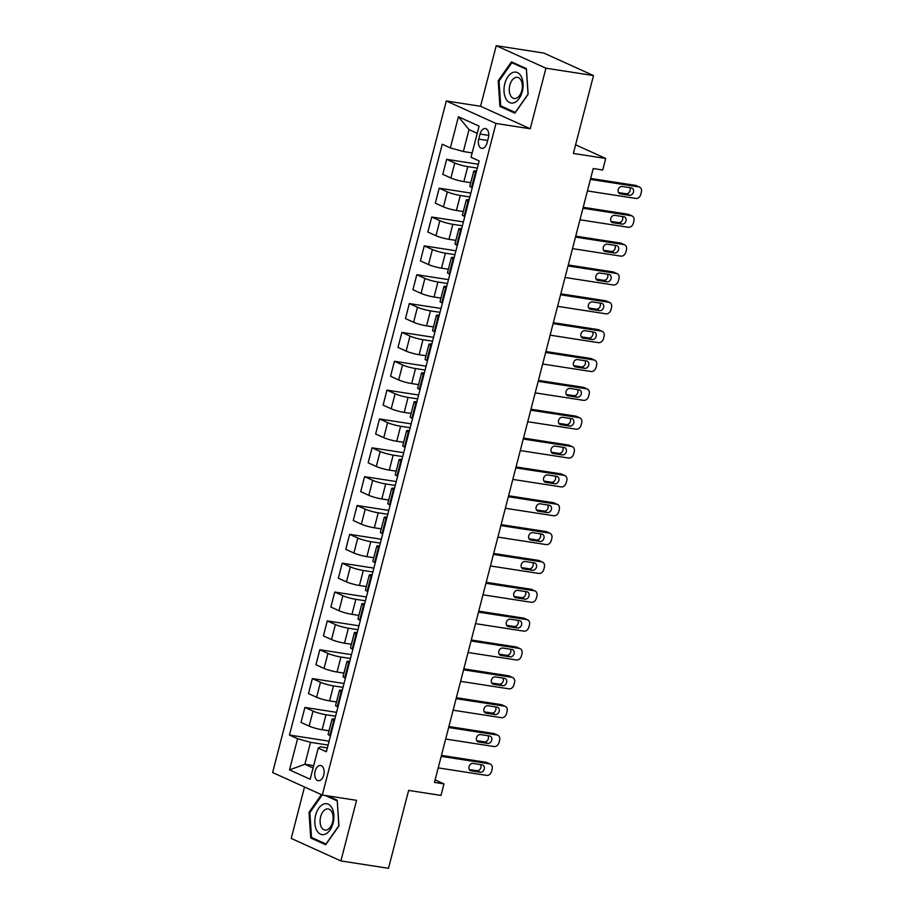 <?xml version="1.0" encoding="UTF-8"?>
<svg xmlns="http://www.w3.org/2000/svg" width="914" height="914" viewBox="0 0 914 914"><rect width="100%" height="100%" fill="white"/><g stroke="black" fill="none" stroke-linecap="round" stroke-linejoin="round"><path stroke-width="1.37" d="M323.727 775.061A7.7 4.604 -81.2 0 0 320.608 765.509A7.7 4.604 -81.2 0 0 315.124 771.165A7.7 4.604 -81.2 0 0 318.243 780.716A7.7 4.604 -81.2 0 0 323.727 775.061M304.522 786.988L291.223 838.435L340.899 860.931L388.484 868.3L408.627 790.416L440.994 795.42L443.976 783.881L435.11 779.871M446.306 100.974L272.623 772.547L322.299 795.043L495.982 123.459L446.306 100.974L480.57 106.275L530.246 128.771L545.921 68.184L496.233 45.7L480.57 106.275M496.233 45.7L543.83 53.069L593.506 75.565L573.364 153.449L605.719 158.465L575.591 144.823M545.921 68.184L593.506 75.565M605.719 158.465L602.737 170.004L593.22 168.53L434.458 782.407L443.976 783.881M480.056 134.038L478.742 139.111A7.449 4.467 -81.2 0 0 481.758 148.365A7.449 4.467 -81.2 0 0 487.059 142.881L488.373 137.808A7.449 4.467 -81.2 0 0 485.357 128.554A7.449 4.467 -81.2 0 0 480.056 134.038L488.75 135.386M477.234 133.33L469.019 129.605L463.352 151.53L450.362 147.919L442.239 144.252L289.452 735.05L329.109 741.197M450.362 147.919L458.417 116.764L479.096 126.132L471.041 157.288L479.164 160.967L326.367 751.765L318.243 748.086L310.189 779.242L289.51 769.885L297.576 738.729L289.452 735.05M530.246 128.771L495.982 123.459M340.899 860.931L356.563 800.344L322.299 795.043M318.243 748.086L320.494 746.841L327.372 747.903M313.708 765.635L304.888 764.264L313.102 767.989M472.172 152.901L463.352 151.53M477.314 168.096L467.762 166.622A9.62 1.268 -165.5 0 1 454.772 163.012L446.649 159.333L478.319 164.234M470.767 182.686L463.878 181.623A9.62 1.268 -165.5 0 1 450.899 178.013L442.776 174.334L446.649 159.333M469.853 196.944L460.302 195.47A9.62 1.268 -165.5 0 1 447.312 191.86L439.188 188.181L470.859 193.083M463.307 211.534L456.417 210.471A9.62 1.268 -165.5 0 1 443.439 206.861L435.315 203.182L439.188 188.181M462.393 225.792L452.841 224.318A9.62 1.268 -165.5 0 1 439.851 220.708L431.728 217.029L463.398 221.931M455.846 240.382L448.957 239.319A9.62 1.268 -165.5 0 1 435.978 235.709L427.855 232.03L431.728 217.029M454.932 254.64L445.381 253.167A9.62 1.268 -165.5 0 1 432.391 249.556L424.267 245.877L455.937 250.779M448.386 269.23L441.496 268.168A9.62 1.268 -165.5 0 1 428.517 264.557L420.394 260.878L424.267 245.877M447.472 283.489L437.92 282.015A9.62 1.268 -165.5 0 1 424.93 278.404L416.807 274.726L448.477 279.627M440.925 298.078L434.036 297.016A9.62 1.268 -165.5 0 1 421.057 293.405L412.934 289.727L416.807 274.726M440.011 312.337L430.46 310.863A9.62 1.268 -165.5 0 1 417.469 307.253L409.346 303.574L441.016 308.475M433.464 326.926L426.575 325.864A9.62 1.268 -165.5 0 1 413.596 322.254L405.473 318.575L409.346 303.574M432.551 341.185L422.999 339.711A9.62 1.268 -165.5 0 1 410.009 336.101L401.886 332.422L433.556 337.323M426.004 355.774L419.115 354.712A9.62 1.268 -165.5 0 1 406.136 351.102L398.013 347.423L401.886 332.422M425.09 370.033L415.539 368.559A9.62 1.268 -165.5 0 1 402.548 364.949L394.425 361.27L426.095 366.171M418.543 384.623L411.654 383.56A9.62 1.268 -165.5 0 1 398.675 379.95L390.552 376.271L394.425 361.27M417.629 398.881L408.078 397.407A9.62 1.268 -165.5 0 1 395.088 393.797L386.965 390.118L418.635 395.019M411.083 413.471L404.194 412.408A9.62 1.268 -165.5 0 1 391.215 408.798L383.092 405.119L386.965 390.118M410.169 427.729L400.618 426.255A9.62 1.268 -165.5 0 1 387.627 422.645L379.504 418.966L411.174 423.868M403.622 442.319L396.733 441.256A9.62 1.268 -165.5 0 1 383.754 437.646L375.631 433.967L379.504 418.966M402.708 456.577L393.157 455.103A9.62 1.268 -165.5 0 1 380.167 451.493L372.044 447.814L403.714 452.716M396.162 471.167L389.273 470.104A9.62 1.268 -165.5 0 1 376.294 466.494L368.171 462.815L372.044 447.814M395.248 485.425L385.697 483.952A9.62 1.268 -165.5 0 1 372.706 480.341L364.583 476.662L396.253 481.564M388.701 500.015L381.812 498.953A9.62 1.268 -165.5 0 1 368.833 495.342L360.71 491.663L364.583 476.662M387.787 514.274L378.236 512.8A9.62 1.268 -165.5 0 1 365.246 509.178L357.123 505.511L388.793 510.412M381.241 528.863L374.352 527.801A9.62 1.268 -165.5 0 1 361.373 524.179L353.25 520.512L357.123 505.511M380.327 543.122L370.776 541.648A9.62 1.268 -165.5 0 1 357.785 538.026L349.662 534.359L381.332 539.26M373.78 557.711L366.891 556.637A9.62 1.268 -165.5 0 1 353.912 553.027L345.789 549.36L349.662 534.359M372.866 571.97L363.315 570.485A9.62 1.268 -165.5 0 1 350.325 566.874L342.202 563.207L373.872 568.108M366.32 586.559L359.431 585.486A9.62 1.268 -165.5 0 1 346.452 581.875L338.329 578.208L342.202 563.207M365.406 600.818L355.854 599.333A9.62 1.268 -165.5 0 1 342.864 595.722L334.741 592.055L366.411 596.956M358.859 615.408L351.97 614.334A9.62 1.268 -165.5 0 1 338.991 610.723L330.868 607.056L334.741 592.055M357.945 629.666L348.394 628.181A9.62 1.268 -165.5 0 1 335.404 624.57L327.281 620.903L358.951 625.804M351.399 644.256L344.509 643.182A9.62 1.268 -165.5 0 1 331.531 639.572L323.407 635.904L327.281 620.903M350.485 658.514L340.933 657.029A9.62 1.268 -165.5 0 1 327.943 653.419L319.82 649.751L351.49 654.653M343.938 673.104L337.049 672.03A9.62 1.268 -165.5 0 1 324.07 668.42L315.947 664.741L319.82 649.751M343.024 687.362L333.473 685.877A9.62 1.268 -165.5 0 1 320.483 682.267L312.359 678.588L344.03 683.501M336.478 701.952L329.588 700.878A9.62 1.268 -165.5 0 1 316.61 697.268L308.486 693.589L312.359 678.588M335.564 716.21L326.012 714.725A9.62 1.268 -165.5 0 1 313.022 711.115L304.899 707.436L336.569 712.349M329.017 730.8L322.128 729.726A9.62 1.268 -165.5 0 1 309.149 726.116L301.026 722.437L304.899 707.436M328.103 745.059L310.554 742.339L304.888 764.264L289.51 769.885M476.137 172.677L475.451 172.369A9.62 1.268 -165.5 0 1 473.76 171.135A9.62 1.268 -165.5 0 1 476.571 170.964M472.252 187.678L471.578 187.37A9.62 1.268 -165.5 0 1 469.876 186.136L473.76 171.135M468.676 201.526L467.991 201.217A9.62 1.268 -165.5 0 1 466.3 199.983A9.62 1.268 -165.5 0 1 469.111 199.812M464.792 216.527L464.118 216.218A9.62 1.268 -165.5 0 1 462.415 214.984L466.3 199.983M461.216 230.374L460.53 230.065A9.62 1.268 -165.5 0 1 458.839 228.831A9.62 1.268 -165.5 0 1 461.65 228.66M457.331 245.375L456.657 245.066A9.62 1.268 -165.5 0 1 454.955 243.832L458.839 228.831M453.755 259.222L453.07 258.913A9.62 1.268 -165.5 0 1 451.379 257.679A9.62 1.268 -165.5 0 1 454.189 257.508M449.871 274.223L449.197 273.914A9.62 1.268 -165.5 0 1 447.494 272.68L451.379 257.679M446.295 288.07L445.609 287.761A9.62 1.268 -165.5 0 1 443.918 286.528A9.62 1.268 -165.5 0 1 446.729 286.356M442.41 303.071L441.736 302.763A9.62 1.268 -165.5 0 1 440.034 301.529L443.918 286.528M438.834 316.918L438.149 316.61A9.62 1.268 -165.5 0 1 436.458 315.376A9.62 1.268 -165.5 0 1 439.268 315.204M434.95 331.919L434.276 331.611A9.62 1.268 -165.5 0 1 432.573 330.377L436.458 315.376M431.374 345.766L430.688 345.458A9.62 1.268 -165.5 0 1 428.997 344.224A9.62 1.268 -165.5 0 1 431.808 344.052M427.489 360.767L426.815 360.459A9.62 1.268 -165.5 0 1 425.113 359.225L428.997 344.224M423.913 374.614L423.228 374.306A9.62 1.268 -165.5 0 1 421.537 373.072A9.62 1.268 -165.5 0 1 424.347 372.901M420.029 389.615L419.355 389.307A9.62 1.268 -165.5 0 1 417.652 388.073L421.537 373.072M416.453 403.462L415.767 403.154A9.62 1.268 -165.5 0 1 414.076 401.92A9.62 1.268 -165.5 0 1 416.887 401.749M412.568 418.463L411.894 418.155A9.62 1.268 -165.5 0 1 410.192 416.921L414.076 401.92M408.992 432.311L408.307 432.002A9.62 1.268 -165.5 0 1 406.616 430.768A9.62 1.268 -165.5 0 1 409.426 430.597M405.108 447.312L404.434 447.003A9.62 1.268 -165.5 0 1 402.731 445.769L406.616 430.768M401.532 461.159L400.846 460.85A9.62 1.268 -165.5 0 1 399.155 459.616A9.62 1.268 -165.5 0 1 401.966 459.445M397.647 476.16L396.973 475.851A9.62 1.268 -165.5 0 1 395.271 474.617L399.155 459.616M394.071 490.007L393.386 489.698A9.62 1.268 -165.5 0 1 391.695 488.464A9.62 1.268 -165.5 0 1 394.505 488.293M390.187 505.008L389.513 504.699A9.62 1.268 -165.5 0 1 387.81 503.465L391.695 488.464M386.611 518.855L385.925 518.546A9.62 1.268 -165.5 0 1 384.234 517.313A9.62 1.268 -165.5 0 1 387.045 517.141M382.726 533.856L382.052 533.548A9.62 1.268 -165.5 0 1 380.35 532.314L384.234 517.313M379.15 547.703L378.465 547.395A9.62 1.268 -165.5 0 1 376.774 546.161A9.62 1.268 -165.5 0 1 379.584 545.989M375.266 562.704L374.591 562.396A9.62 1.268 -165.5 0 1 372.889 561.162L376.774 546.161M371.69 576.551L371.004 576.243A9.62 1.268 -165.5 0 1 369.313 575.009A9.62 1.268 -165.5 0 1 372.124 574.837M367.805 591.552L367.131 591.244A9.62 1.268 -165.5 0 1 365.429 590.01L369.313 575.009M364.229 605.399L363.543 605.091A9.62 1.268 -165.5 0 1 361.853 603.857A9.62 1.268 -165.5 0 1 364.663 603.686M360.344 620.4L359.67 620.092A9.62 1.268 -165.5 0 1 357.968 618.858L361.853 603.857M356.768 634.247L356.083 633.939A9.62 1.268 -165.5 0 1 354.392 632.705A9.62 1.268 -165.5 0 1 357.203 632.534M352.884 649.248L352.21 648.94A9.62 1.268 -165.5 0 1 350.508 647.706L354.392 632.705M349.308 663.096L348.622 662.787A9.62 1.268 -165.5 0 1 346.932 661.553A9.62 1.268 -165.5 0 1 349.742 661.382M345.423 678.097L344.749 677.788A9.62 1.268 -165.5 0 1 343.047 676.554L346.932 661.553M341.847 691.944L341.162 691.635A9.62 1.268 -165.5 0 1 339.471 690.401A9.62 1.268 -165.5 0 1 342.282 690.23M337.963 706.945L337.289 706.636A9.62 1.268 -165.5 0 1 335.587 705.402L339.471 690.401M334.387 720.792L333.701 720.483A9.62 1.268 -165.5 0 1 332.011 719.249A9.62 1.268 -165.5 0 1 334.821 719.078M297.576 738.729L310.554 742.339M330.502 735.793L329.828 735.484A9.62 1.268 -165.5 0 1 328.126 734.25L332.011 719.249M469.019 129.605L458.417 116.764M498.21 80.752L499.924 106.412L514.89 113.176L528.132 94.291L526.407 68.641L511.452 61.866L498.21 80.752L499.135 80.9M321.42 794.632L309.012 812.329L310.726 837.989L325.692 844.764L338.934 825.879L337.209 800.218L327.566 795.854M502.906 106.869L499.924 106.412M313.708 838.446L310.726 837.989M309.937 812.477L309.012 812.329M590.41 179.395L638.76 186.89A4.81 3.805 114.4 0 1 639.549 187.119A4.81 3.805 114.4 0 1 641.377 192.089L640.783 194.396A4.81 3.805 114.4 0 1 635.778 198.429L587.428 190.935M639.549 187.119L636.19 185.599A4.81 3.805 -65.6 0 0 635.401 185.371L590.661 178.436M631.368 187.896A3.85 3.039 -65.6 0 1 632.008 188.09A3.85 3.039 -65.6 0 1 633.345 192.466A3.85 3.039 -65.6 0 1 629.46 195.288L620.32 193.871A3.85 3.039 -65.6 0 1 619.692 193.688A3.85 3.039 -65.6 0 1 618.355 189.312A3.85 3.039 -65.6 0 1 622.24 186.49L631.368 187.896M629.815 187.656A3.85 3.039 -65.6 0 1 629.552 191.849A3.85 3.039 -65.6 0 1 626.101 193.768L618.527 192.591M582.949 208.243L631.3 215.738A4.81 3.805 114.4 0 1 632.088 215.967A4.81 3.805 114.4 0 1 633.916 220.937L633.322 223.245A4.81 3.805 114.4 0 1 628.318 227.278L579.967 219.783M632.088 215.967L628.729 214.447A4.81 3.805 -65.6 0 0 627.941 214.219L583.201 207.284M623.908 216.744A3.85 3.039 -65.6 0 1 624.548 216.938A3.85 3.039 -65.6 0 1 625.884 221.314A3.85 3.039 -65.6 0 1 622 224.136L612.86 222.719A3.85 3.039 -65.6 0 1 612.231 222.536A3.85 3.039 -65.6 0 1 610.895 218.16A3.85 3.039 -65.6 0 1 614.779 215.338L623.908 216.744M622.354 216.504A3.85 3.039 -65.6 0 1 622.091 220.697A3.85 3.039 -65.6 0 1 618.641 222.616L611.066 221.439M575.489 237.092L623.839 244.586A4.81 3.805 114.4 0 1 624.628 244.815A4.81 3.805 114.4 0 1 626.456 249.785L625.861 252.093A4.81 3.805 114.4 0 1 620.857 256.126L572.507 248.631M624.628 244.815L621.269 243.295A4.81 3.805 -65.6 0 0 620.48 243.067L575.74 236.132M616.447 245.592A3.85 3.039 -65.6 0 1 617.087 245.786A3.85 3.039 -65.6 0 1 618.424 250.162A3.85 3.039 -65.6 0 1 614.539 252.984L605.399 251.567A3.85 3.039 -65.6 0 1 604.771 251.384A3.85 3.039 -65.6 0 1 603.434 247.008A3.85 3.039 -65.6 0 1 607.319 244.187L616.447 245.592M614.894 245.352A3.85 3.039 -65.6 0 1 614.631 249.545A3.85 3.039 -65.6 0 1 611.18 251.464L603.606 250.287M568.028 265.94L616.379 273.435A4.81 3.805 114.4 0 1 617.167 273.663A4.81 3.805 114.4 0 1 618.995 278.633L618.401 280.941A4.81 3.805 114.4 0 1 613.397 284.974L565.046 277.479M617.167 273.663L613.808 272.144A4.81 3.805 -65.6 0 0 613.02 271.915L568.279 264.98M608.987 274.44A3.85 3.039 -65.6 0 1 609.627 274.634A3.85 3.039 -65.6 0 1 610.963 279.01A3.85 3.039 -65.6 0 1 607.079 281.832L597.939 280.415A3.85 3.039 -65.6 0 1 597.31 280.232A3.85 3.039 -65.6 0 1 595.974 275.857A3.85 3.039 -65.6 0 1 599.858 273.035L608.987 274.44M607.433 274.2A3.85 3.039 -65.6 0 1 607.17 278.393A3.85 3.039 -65.6 0 1 603.72 280.312L596.145 279.136M560.568 294.788L608.918 302.283A4.81 3.805 114.4 0 1 609.707 302.511A4.81 3.805 114.4 0 1 611.535 307.481L610.94 309.789A4.81 3.805 114.4 0 1 605.936 313.822L557.586 306.327M609.707 302.511L606.348 300.992A4.81 3.805 -65.6 0 0 605.559 300.763L560.819 293.828M601.526 303.288A3.85 3.039 -65.6 0 1 602.166 303.482A3.85 3.039 -65.6 0 1 603.503 307.858A3.85 3.039 -65.6 0 1 599.618 310.68L590.478 309.263A3.85 3.039 -65.6 0 1 589.85 309.069A3.85 3.039 -65.6 0 1 588.513 304.705A3.85 3.039 -65.6 0 1 592.398 301.883L601.526 303.288M599.972 303.048A3.85 3.039 -65.6 0 1 599.71 307.241A3.85 3.039 -65.6 0 1 596.259 309.161L588.685 307.984M514.559 102.551A15.629 9.357 -81.2 0 0 523.048 83.505A15.629 9.357 -81.2 0 0 512.548 72.617A15.629 9.357 -81.2 0 0 504.048 91.663A15.629 9.357 -81.2 0 0 514.559 102.551M516.49 98.175A10.705 6.409 -81.2 0 0 522.328 87.013A10.705 6.409 -81.2 0 0 517.438 77.359A10.705 6.409 -81.2 0 0 515.119 77.69A10.705 6.409 -81.2 0 0 509.281 88.852A10.705 6.409 -81.2 0 0 514.159 98.506A10.705 6.409 -81.2 0 0 516.49 98.175M499.055 81.015L511.886 62.723L526.373 69.281L528.041 94.142L515.222 112.445L500.723 105.875L499.055 81.015M514.102 63.066L511.886 62.723M315.627 815.208A15.629 9.357 -81.2 0 0 320.471 834.162A15.629 9.357 -81.2 0 0 333.073 823.114A15.629 9.357 -81.2 0 0 328.229 804.16A15.629 9.357 -81.2 0 0 315.627 815.208M320.631 816.808A10.705 6.409 -81.2 0 0 324.961 830.083A10.705 6.409 -81.2 0 0 332.582 822.223A10.705 6.409 -81.2 0 0 328.24 808.936A10.705 6.409 -81.2 0 0 320.631 816.808M337.255 800.881L338.843 825.73L326.012 844.022L311.525 837.464L309.857 812.603L322.196 794.997M325.35 795.511L337.175 800.87M553.107 323.636L601.458 331.119A4.81 3.805 114.4 0 1 602.246 331.359A4.81 3.805 114.4 0 1 604.074 336.329L603.48 338.637A4.81 3.805 114.4 0 1 598.476 342.659L550.125 335.175M602.246 331.359L598.887 329.84A4.81 3.805 -65.6 0 0 598.099 329.6L553.358 322.676M594.066 332.136A3.85 3.039 -65.6 0 1 594.706 332.33A3.85 3.039 -65.6 0 1 596.042 336.706A3.85 3.039 -65.6 0 1 592.158 339.528L583.018 338.111A3.85 3.039 -65.6 0 1 582.389 337.917A3.85 3.039 -65.6 0 1 581.053 333.553A3.85 3.039 -65.6 0 1 584.937 330.719L594.066 332.136M592.512 331.896A3.85 3.039 -65.6 0 1 592.249 336.089A3.85 3.039 -65.6 0 1 588.799 338.009L581.224 336.832M545.647 352.484L593.997 359.967A4.81 3.805 114.4 0 1 594.786 360.207A4.81 3.805 114.4 0 1 596.614 365.177L596.019 367.485A4.81 3.805 114.4 0 1 591.015 371.507L542.665 364.023M594.786 360.207L591.427 358.688A4.81 3.805 -65.6 0 0 590.638 358.448L545.898 351.524M586.605 360.984A3.85 3.039 -65.6 0 1 587.245 361.179A3.85 3.039 -65.6 0 1 588.582 365.554A3.85 3.039 -65.6 0 1 584.697 368.376L575.557 366.96A3.85 3.039 -65.6 0 1 574.929 366.765A3.85 3.039 -65.6 0 1 573.592 362.401A3.85 3.039 -65.6 0 1 577.477 359.568L586.605 360.984M585.051 360.744A3.85 3.039 -65.6 0 1 584.789 364.937A3.85 3.039 -65.6 0 1 581.338 366.857L573.764 365.68M538.186 381.332L586.537 388.816A4.81 3.805 114.4 0 1 587.325 389.056A4.81 3.805 114.4 0 1 589.153 394.025L588.559 396.333A4.81 3.805 114.4 0 1 583.555 400.355L535.204 392.871M587.325 389.056L583.966 387.536A4.81 3.805 -65.6 0 0 583.178 387.296L538.437 380.373M579.145 389.832A3.85 3.039 -65.6 0 1 579.784 390.027A3.85 3.039 -65.6 0 1 581.121 394.391A3.85 3.039 -65.6 0 1 577.237 397.224L568.097 395.808A3.85 3.039 -65.6 0 1 567.468 395.613A3.85 3.039 -65.6 0 1 566.132 391.249A3.85 3.039 -65.6 0 1 570.016 388.416L579.145 389.832M577.591 389.593A3.85 3.039 -65.6 0 1 577.328 393.785A3.85 3.039 -65.6 0 1 573.878 395.705L566.303 394.528M530.726 410.18L579.076 417.664A4.81 3.805 114.4 0 1 579.864 417.904A4.81 3.805 114.4 0 1 581.692 422.874L581.098 425.181A4.81 3.805 114.4 0 1 576.094 429.203L527.744 421.72M579.864 417.904L576.506 416.384A4.81 3.805 -65.6 0 0 575.717 416.144L530.977 409.221M571.684 418.681A3.85 3.039 -65.6 0 1 572.324 418.875A3.85 3.039 -65.6 0 1 573.661 423.239A3.85 3.039 -65.6 0 1 569.776 426.073L560.636 424.656A3.85 3.039 -65.6 0 1 560.008 424.462A3.85 3.039 -65.6 0 1 558.671 420.097A3.85 3.039 -65.6 0 1 562.556 417.264L571.684 418.681M570.13 418.441A3.85 3.039 -65.6 0 1 569.868 422.634A3.85 3.039 -65.6 0 1 566.417 424.553L558.842 423.376M523.265 439.028L571.616 446.512A4.81 3.805 114.4 0 1 572.404 446.752A4.81 3.805 114.4 0 1 574.232 451.722L573.638 454.029A4.81 3.805 114.4 0 1 568.634 458.051L520.283 450.568M572.404 446.752L569.045 445.232A4.81 3.805 -65.6 0 0 568.257 444.992L523.516 438.069M564.224 447.529A3.85 3.039 -65.6 0 1 564.863 447.723A3.85 3.039 -65.6 0 1 566.2 452.087A3.85 3.039 -65.6 0 1 562.316 454.921L553.176 453.504A3.85 3.039 -65.6 0 1 552.547 453.31A3.85 3.039 -65.6 0 1 551.211 448.945A3.85 3.039 -65.6 0 1 555.095 446.112L564.224 447.529M562.67 447.289A3.85 3.039 -65.6 0 1 562.407 451.482A3.85 3.039 -65.6 0 1 558.957 453.401L551.382 452.224M515.804 467.877L564.155 475.36A4.81 3.805 114.4 0 1 564.943 475.6A4.81 3.805 114.4 0 1 566.771 480.57L566.177 482.878A4.81 3.805 114.4 0 1 561.173 486.899L512.823 479.416M564.943 475.6L561.584 474.08A4.81 3.805 -65.6 0 0 560.796 473.84L516.056 466.917M556.763 476.377A3.85 3.039 -65.6 0 1 557.403 476.571A3.85 3.039 -65.6 0 1 558.74 480.935A3.85 3.039 -65.6 0 1 554.855 483.769L545.715 482.352A3.85 3.039 -65.6 0 1 545.087 482.158A3.85 3.039 -65.6 0 1 543.75 477.793A3.85 3.039 -65.6 0 1 547.635 474.96L556.763 476.377M555.209 476.137A3.85 3.039 -65.6 0 1 554.947 480.33A3.85 3.039 -65.6 0 1 551.496 482.249L543.921 481.072M508.344 496.725L556.695 504.208A4.81 3.805 114.4 0 1 557.483 504.448A4.81 3.805 114.4 0 1 559.311 509.418L558.717 511.726A4.81 3.805 114.4 0 1 553.713 515.747L505.362 508.264M557.483 504.448L554.124 502.929A4.81 3.805 -65.6 0 0 553.336 502.689L508.595 495.765M549.303 505.225A3.85 3.039 -65.6 0 1 549.942 505.419A3.85 3.039 -65.6 0 1 551.279 509.784A3.85 3.039 -65.6 0 1 547.395 512.617L538.255 511.2A3.85 3.039 -65.6 0 1 537.626 511.006A3.85 3.039 -65.6 0 1 536.289 506.642A3.85 3.039 -65.6 0 1 540.174 503.808L549.303 505.225M547.749 504.985A3.85 3.039 -65.6 0 1 547.486 509.178A3.85 3.039 -65.6 0 1 544.036 511.097L536.461 509.921M500.883 525.573L549.234 533.056A4.81 3.805 114.4 0 1 550.022 533.296A4.81 3.805 114.4 0 1 551.85 538.266L551.256 540.574A4.81 3.805 114.4 0 1 546.252 544.595L497.902 537.112M550.022 533.296L546.663 531.777A4.81 3.805 -65.6 0 0 545.875 531.537L501.135 524.613M541.842 534.073A3.85 3.039 -65.6 0 1 542.482 534.267A3.85 3.039 -65.6 0 1 543.819 538.632A3.85 3.039 -65.6 0 1 539.934 541.465L530.794 540.048A3.85 3.039 -65.6 0 1 530.166 539.854A3.85 3.039 -65.6 0 1 528.829 535.49A3.85 3.039 -65.6 0 1 532.713 532.656L541.842 534.073M540.288 533.833A3.85 3.039 -65.6 0 1 540.025 538.026A3.85 3.039 -65.6 0 1 536.575 539.946L529 538.769M493.423 554.421L541.774 561.904A4.81 3.805 114.4 0 1 542.562 562.144A4.81 3.805 114.4 0 1 544.39 567.114L543.796 569.422A4.81 3.805 114.4 0 1 538.792 573.444L490.441 565.96M542.562 562.144L539.203 560.625A4.81 3.805 -65.6 0 0 538.415 560.385L493.674 553.461M534.382 562.921A3.85 3.039 -65.6 0 1 535.021 563.115A3.85 3.039 -65.6 0 1 536.358 567.48A3.85 3.039 -65.6 0 1 532.474 570.313L523.334 568.896A3.85 3.039 -65.6 0 1 522.705 568.702A3.85 3.039 -65.6 0 1 521.368 564.338A3.85 3.039 -65.6 0 1 525.253 561.504L534.382 562.921M532.828 562.681A3.85 3.039 -65.6 0 1 532.565 566.863A3.85 3.039 -65.6 0 1 529.115 568.794L521.54 567.617M485.962 583.269L534.313 590.752A4.81 3.805 114.4 0 1 535.101 590.992A4.81 3.805 114.4 0 1 536.929 595.962L536.335 598.27A4.81 3.805 114.4 0 1 531.331 602.292L482.98 594.808M535.101 590.992L531.742 589.473A4.81 3.805 -65.6 0 0 530.954 589.233L486.214 582.309M526.921 591.769A3.85 3.039 -65.6 0 1 527.561 591.964A3.85 3.039 -65.6 0 1 528.898 596.328A3.85 3.039 -65.6 0 1 525.013 599.161L515.873 597.745A3.85 3.039 -65.6 0 1 515.245 597.55A3.85 3.039 -65.6 0 1 513.908 593.186A3.85 3.039 -65.6 0 1 517.792 590.353L526.921 591.769M525.367 591.529A3.85 3.039 -65.6 0 1 525.104 595.711A3.85 3.039 -65.6 0 1 521.654 597.642L514.079 596.465M478.502 612.117L526.852 619.601A4.81 3.805 114.4 0 1 527.641 619.841A4.81 3.805 114.4 0 1 529.469 624.81L528.875 627.118A4.81 3.805 114.4 0 1 523.871 631.14L475.52 623.656M527.641 619.841L524.282 618.321A4.81 3.805 -65.6 0 0 523.494 618.081L478.753 611.158M519.46 620.617A3.85 3.039 -65.6 0 1 520.1 620.812A3.85 3.039 -65.6 0 1 521.437 625.176A3.85 3.039 -65.6 0 1 517.553 628.009L508.413 626.593A3.85 3.039 -65.6 0 1 507.784 626.398A3.85 3.039 -65.6 0 1 506.447 622.023A3.85 3.039 -65.6 0 1 510.332 619.201L519.46 620.617M517.907 620.378A3.85 3.039 -65.6 0 1 517.644 624.559A3.85 3.039 -65.6 0 1 514.194 626.49L506.619 625.313M471.041 640.965L519.392 648.449A4.81 3.805 114.4 0 1 520.18 648.689A4.81 3.805 114.4 0 1 522.008 653.659L521.414 655.966A4.81 3.805 114.4 0 1 516.41 659.988L468.059 652.505M520.18 648.689L516.821 647.169A4.81 3.805 -65.6 0 0 516.033 646.929L471.293 639.994M512 649.466A3.85 3.039 -65.6 0 1 512.64 649.66A3.85 3.039 -65.6 0 1 513.976 654.024A3.85 3.039 -65.6 0 1 510.092 656.858L500.952 655.441A3.85 3.039 -65.6 0 1 500.324 655.247A3.85 3.039 -65.6 0 1 498.987 650.871A3.85 3.039 -65.6 0 1 502.871 648.049L512 649.466M510.446 649.226A3.85 3.039 -65.6 0 1 510.183 653.407A3.85 3.039 -65.6 0 1 506.733 655.338L499.158 654.161M463.581 669.813L511.931 677.297A4.81 3.805 114.4 0 1 512.72 677.537A4.81 3.805 114.4 0 1 514.548 682.507L513.954 684.815A4.81 3.805 114.4 0 1 508.949 688.836L460.599 681.353M512.72 677.537L509.361 676.017A4.81 3.805 -65.6 0 0 508.572 675.777L463.832 668.842M504.539 678.314A3.85 3.039 -65.6 0 1 505.179 678.496A3.85 3.039 -65.6 0 1 506.516 682.872A3.85 3.039 -65.6 0 1 502.631 685.694L493.491 684.289A3.85 3.039 -65.6 0 1 492.863 684.095A3.85 3.039 -65.6 0 1 491.526 679.719A3.85 3.039 -65.6 0 1 495.411 676.897L504.539 678.314M502.986 678.074A3.85 3.039 -65.6 0 1 502.723 682.255A3.85 3.039 -65.6 0 1 499.273 684.175L491.698 683.009M456.12 698.662L504.471 706.145A4.81 3.805 114.4 0 1 505.259 706.385A4.81 3.805 114.4 0 1 507.087 711.355L506.493 713.663A4.81 3.805 114.4 0 1 501.489 717.684L453.138 710.201M505.259 706.385L501.9 704.865A4.81 3.805 -65.6 0 0 501.112 704.625L456.372 697.69M497.079 707.162A3.85 3.039 -65.6 0 1 497.719 707.345A3.85 3.039 -65.6 0 1 499.055 711.72A3.85 3.039 -65.6 0 1 495.171 714.542L486.031 713.137A3.85 3.039 -65.6 0 1 485.403 712.943A3.85 3.039 -65.6 0 1 484.066 708.567A3.85 3.039 -65.6 0 1 487.95 705.745L497.079 707.162M495.525 706.922A3.85 3.039 -65.6 0 1 495.262 711.103A3.85 3.039 -65.6 0 1 491.812 713.023L484.237 711.857M448.66 727.51L497.01 734.993A4.81 3.805 114.4 0 1 497.799 735.233A4.81 3.805 114.4 0 1 499.627 740.203L499.033 742.511A4.81 3.805 114.4 0 1 494.028 746.532L445.678 739.049M497.799 735.233L494.44 733.714A4.81 3.805 -65.6 0 0 493.651 733.474L448.911 726.539M489.618 736.01A3.85 3.039 -65.6 0 1 490.258 736.193A3.85 3.039 -65.6 0 1 491.595 740.569A3.85 3.039 -65.6 0 1 487.71 743.39L478.57 741.985A3.85 3.039 -65.6 0 1 477.942 741.791A3.85 3.039 -65.6 0 1 476.605 737.415A3.85 3.039 -65.6 0 1 480.49 734.593L489.618 736.01M488.065 735.77A3.85 3.039 -65.6 0 1 487.802 739.952A3.85 3.039 -65.6 0 1 484.351 741.871L476.777 740.706M441.199 756.358L489.55 763.841A4.81 3.805 114.4 0 1 490.338 764.081A4.81 3.805 114.4 0 1 492.166 769.051L491.572 771.359A4.81 3.805 114.4 0 1 486.568 775.38L438.217 767.886M490.338 764.081L486.979 762.562A4.81 3.805 -65.6 0 0 486.191 762.322L441.451 755.387M482.158 764.858A3.85 3.039 -65.6 0 1 482.798 765.041A3.85 3.039 -65.6 0 1 484.134 769.417A3.85 3.039 -65.6 0 1 480.25 772.239L471.11 770.833A3.85 3.039 -65.6 0 1 470.482 770.639A3.85 3.039 -65.6 0 1 469.145 766.263A3.85 3.039 -65.6 0 1 473.029 763.441L482.158 764.858M480.604 764.618A3.85 3.039 -65.6 0 1 480.341 768.8A3.85 3.039 -65.6 0 1 476.891 770.719L469.316 769.554M463.878 181.623L467.762 166.622M456.417 210.471L460.302 195.47M448.957 239.319L452.841 224.318M441.496 268.168L445.381 253.167M434.036 297.016L437.92 282.015M426.575 325.864L430.46 310.863M419.115 354.712L422.999 339.711M411.654 383.56L415.539 368.559M404.194 412.408L408.078 397.407M396.733 441.256L400.618 426.255M389.273 470.104L393.157 455.103M381.812 498.953L385.697 483.952M374.352 527.801L378.236 512.8M366.891 556.637L370.776 541.648M359.431 585.486L363.315 570.485M351.97 614.334L355.854 599.333M344.509 643.182L348.394 628.181M337.049 672.03L340.933 657.029M329.588 700.878L333.473 685.877M322.128 729.726L326.012 714.725M450.899 178.013L454.772 163.012M471.578 187.37L475.451 172.369M464.118 216.218L467.991 201.217M443.439 206.861L447.312 191.86M456.657 245.066L460.53 230.065M435.978 235.709L439.851 220.708M449.197 273.914L453.07 258.913M428.517 264.557L432.391 249.556M441.736 302.763L445.609 287.761M421.057 293.405L424.93 278.404M434.276 331.611L438.149 316.61M413.596 322.254L417.469 307.253M426.815 360.459L430.688 345.458M406.136 351.102L410.009 336.101M419.355 389.307L423.228 374.306M398.675 379.95L402.548 364.949M411.894 418.155L415.767 403.154M391.215 408.798L395.088 393.797M404.434 447.003L408.307 432.002M383.754 437.646L387.627 422.645M396.973 475.851L400.846 460.85M376.294 466.494L380.167 451.493M389.513 504.699L393.386 489.698M368.833 495.342L372.706 480.341M382.052 533.548L385.925 518.546M361.373 524.179L365.246 509.178M374.591 562.396L378.465 547.395M353.912 553.027L357.785 538.026M367.131 591.244L371.004 576.243M346.452 581.875L350.325 566.874M359.67 620.092L363.543 605.091M338.991 610.723L342.864 595.722M352.21 648.94L356.083 633.939M331.531 639.572L335.404 624.57M344.749 677.788L348.622 662.787M324.07 668.42L327.943 653.419M337.289 706.636L341.162 691.635M316.61 697.268L320.483 682.267M329.828 735.484L333.701 720.483M309.149 726.116L313.022 711.115M487.676 140.505L478.742 139.111M635.401 185.371L638.76 186.89M629.46 195.288L626.101 193.768M620.32 193.871L619.132 193.334M627.941 214.219L631.3 215.738M622 224.136L618.641 222.616M612.86 222.719L611.672 222.182M620.48 243.067L623.839 244.586M614.539 252.984L611.18 251.464M605.399 251.567L604.211 251.03M613.02 271.915L616.379 273.435M607.079 281.832L603.72 280.312M597.939 280.415L596.751 279.878M605.559 300.763L608.918 302.283M599.618 310.68L596.259 309.161M590.478 309.263L589.29 308.726M598.099 329.6L601.458 331.119M592.158 339.528L588.799 338.009M583.018 338.111L581.83 337.574M590.638 358.448L593.997 359.967M584.697 368.376L581.338 366.857M575.557 366.96L574.369 366.423M583.178 387.296L586.537 388.816M577.237 397.224L573.878 395.705M568.097 395.808L566.909 395.271M575.717 416.144L579.076 417.664M569.776 426.073L566.417 424.553M560.636 424.656L559.448 424.119M568.257 444.992L571.616 446.512M562.316 454.921L558.957 453.401M553.176 453.504L551.987 452.967M560.796 473.84L564.155 475.36M554.855 483.769L551.496 482.249M545.715 482.352L544.527 481.815M553.336 502.689L556.695 504.208M547.395 512.617L544.036 511.097M538.255 511.2L537.066 510.663M545.875 531.537L549.234 533.056M539.934 541.465L536.575 539.946M530.794 540.048L529.606 539.511M538.415 560.385L541.774 561.904M532.474 570.313L529.115 568.794M523.334 568.896L522.145 568.359M530.954 589.233L534.313 590.752M525.013 599.161L521.654 597.642M515.873 597.745L514.685 597.208M523.494 618.081L526.852 619.601M517.553 628.009L514.194 626.49M508.413 626.593L507.224 626.056M516.033 646.929L519.392 648.449M510.092 656.858L506.733 655.338M500.952 655.441L499.764 654.892M508.572 675.777L511.931 677.297M502.631 685.694L499.273 684.175M493.491 684.289L492.303 683.741M501.112 704.625L504.471 706.145M495.171 714.542L491.812 713.023M486.031 713.137L484.843 712.589M493.651 733.474L497.01 734.993M487.71 743.39L484.351 741.871M478.57 741.985L477.382 741.437M486.191 762.322L489.55 763.841M480.25 772.239L476.891 770.719M471.11 770.833L469.922 770.285"/></g></svg>
